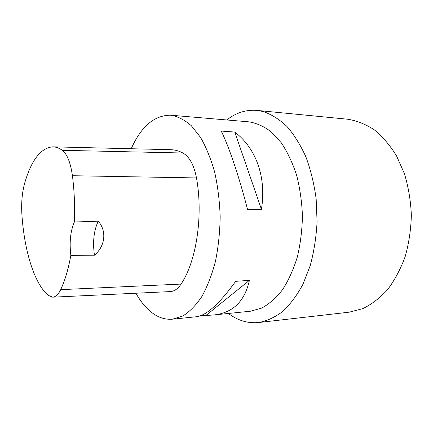 <?xml version="1.0" encoding="UTF-8"?>
<svg xmlns="http://www.w3.org/2000/svg" width="433" height="433" viewBox="0 0 433 433"><rect width="100%" height="100%" fill="white"/><g stroke="black" fill="none" stroke-linecap="round" stroke-linejoin="round"><path stroke-width="0.65" d="M94.432 255.221C92.581 241.668 93.869 230.318 98.296 221.187C106.973 231.271 105.159 246.22 94.432 255.221L70.844 255.318C69.285 242.155 70.455 231.054 74.357 222.01L98.296 221.187M70.844 255.318C68.327 269.234 64.939 280.676 60.68 289.655C58.314 294.516 55.646 297.022 52.674 297.179L47.976 295.219C33.98 282.803 24.291 250.274 21.904 214.687C21.185 203.034 22.099 192.571 24.638 183.3C31.365 160.075 40.751 147.918 52.777 146.83C55.933 146.879 59.105 148.032 62.292 150.305C67.169 154.126 70.547 162.597 72.43 175.722C74.335 190.715 74.979 206.146 74.357 222.01M52.674 297.179L170.207 291.593C174.223 291.387 177.844 288.881 181.064 284.075C196.29 261.738 203.413 215.861 196.49 177.931C194.006 165.097 189.481 156.789 182.921 153.011C178.834 150.873 174.764 149.769 170.705 149.699L52.777 146.83M131.221 148.736C141.223 126.301 154.435 115.124 170.851 115.21C177.801 116.412 184.604 119.898 191.267 125.667L200.555 137.429C206.211 147.312 210.925 158.943 214.708 172.329C217.821 186.471 219.645 201.285 220.17 216.781C219.904 232.283 218.34 247.129 215.466 261.321C211.91 274.766 207.391 286.478 201.902 296.453C196.008 305.205 189.665 311.711 182.878 315.966L172.583 319.175L196.512 316.729C206.373 315.57 219.423 303.771 235.671 281.331L249.403 280.346C244.726 301.433 232.802 312.978 213.631 314.98L200.317 315.825M249.403 280.346L206.222 315.224M247.508 209.334C239.108 176.556 228.7 145.981 221.214 131.058L234.773 132.06C255.811 147.891 266.701 177.054 261.424 209.312L247.508 209.334M234.773 132.06L261.424 209.312M172.583 319.175C164.756 319.83 157.39 317.275 150.478 311.511C145.033 306.932 140.178 300.838 135.913 293.222M170.851 115.21L248.872 121.846C256.493 123.059 263.935 126.387 271.193 131.816L281.288 142.798C287.415 151.978 292.519 162.748 296.589 175.111C299.939 188.16 301.882 201.816 302.434 216.083C302.126 230.356 300.41 244.044 297.287 257.142C293.422 269.575 288.502 280.427 282.533 289.715C276.108 297.888 269.185 304.004 261.765 308.063L250.48 311.213L213.631 314.98M226.735 119.963C235.98 112.742 246.02 109.554 256.85 110.393L263.14 111.535C271.367 114.323 279.28 119.275 286.873 126.393C294.126 134.723 300.486 144.92 305.942 156.984C310.721 169.942 314.131 183.933 316.166 198.958L317.08 221.837C316.252 237.165 313.968 251.757 310.228 265.608L302.911 284.34C296.951 295.376 290.207 304.431 282.679 311.506C274.879 317.335 266.869 321.01 258.653 322.525C248.407 323.516 238.794 320.842 229.804 314.504L228.375 313.47M258.653 322.525L349.285 312.166L362.8 308.632C371.676 304.329 379.941 297.991 387.6 289.612C394.717 280.146 400.579 269.126 405.185 256.558C408.909 243.335 410.966 229.533 411.35 215.158C410.722 200.788 408.433 187.024 404.482 173.866L396.596 155.977C390.084 145.396 382.664 136.682 374.329 129.851C365.674 124.211 356.781 120.666 347.645 119.216L256.85 110.393M181.064 284.075L60.68 289.655M196.49 177.931L72.43 175.722M182.921 153.011L62.292 150.305"/></g></svg>
